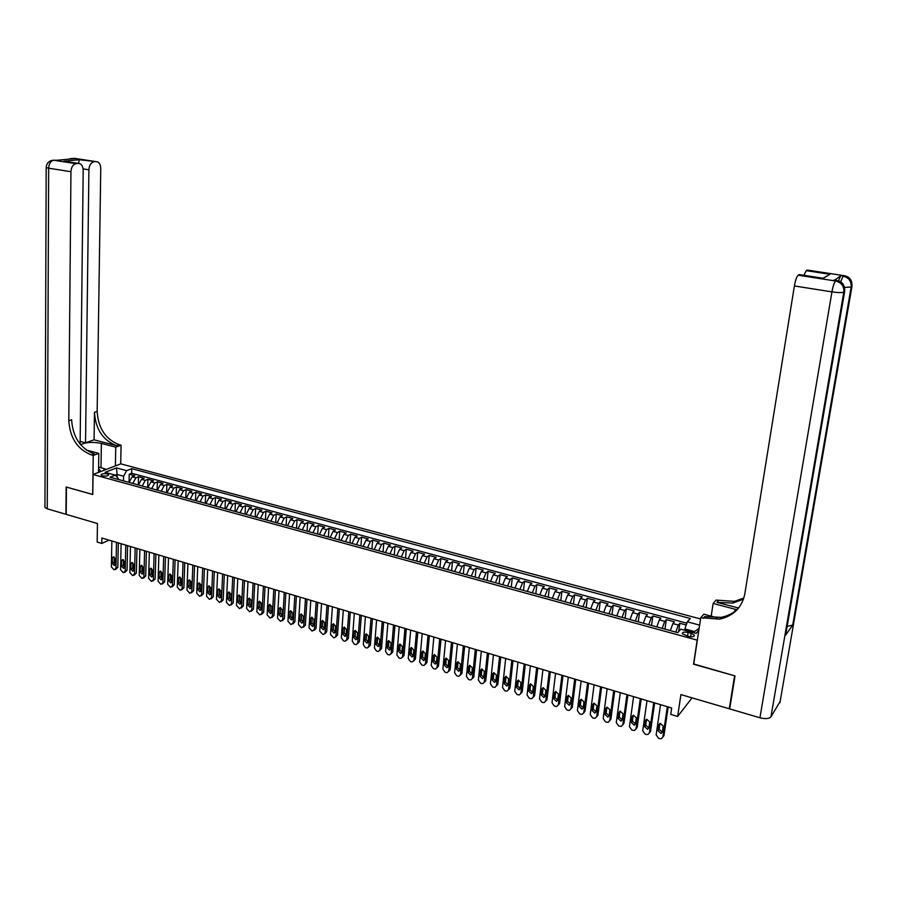 <?xml version="1.0" encoding="UTF-8"?>
<svg xmlns="http://www.w3.org/2000/svg" width="897" height="897" viewBox="0 0 897 897"><rect width="100%" height="100%" fill="white"/><g stroke="black" fill="none" stroke-linecap="round" stroke-linejoin="round"><path stroke-width="1.35" d="M102.426 475.814C106.149 476.363 108.223 475.993 108.649 474.692L107.292 473.919C103.57 473.369 101.496 473.739 101.069 475.051L102.426 475.814M700.557 618.964L120.792 463.85L93.053 474.513L697.328 640.178M93.053 474.513L92.772 494.527L66.434 487.082L66.21 514.362L97.448 523.523L97.168 542.068L101.776 543.447L109.086 540.151M729.844 707.946L729.261 708.765L680.913 694.592L677.639 716.468L692.058 697.866M693.717 663.982L734.587 675.8L729.261 708.765M686.227 625.007L679.87 623.292L678.648 631.611M670.362 630.625L672.862 623.561L674.443 621.823L666.314 619.625L664.946 629.145M656.806 626.913L659.317 619.883L660.921 618.168L652.87 615.981L651.536 625.478M643.351 623.236L645.885 616.239L647.533 614.535L639.55 612.382L638.249 621.834M630.019 619.58L632.564 612.629L634.246 610.947L626.33 608.805L625.063 618.224M616.8 615.959L619.367 609.041L621.083 607.381L613.234 605.251L611.989 614.647M603.692 612.371L606.271 605.486L608.02 603.849L600.239 601.741L599.039 611.092M590.697 608.816L593.298 601.965L595.07 600.34L587.356 598.254L586.178 607.572M577.814 605.284L580.426 598.478L582.231 596.864L574.585 594.789L573.441 604.085M565.032 601.786L567.666 595.014L569.494 593.422L561.914 591.358L560.804 600.631M552.361 598.31L555.008 591.583L556.869 590.002L549.345 587.961L548.269 597.189M539.792 594.879L542.461 588.174L544.344 586.604L536.888 584.586L535.834 593.792M527.335 591.459L530.004 584.788L531.932 583.252L524.532 581.245L523.512 590.417M514.968 588.073L517.659 581.447L519.61 579.911L512.265 577.926L511.279 587.064M502.712 584.721L505.415 578.117L507.399 576.603L500.111 574.641L499.147 583.745M490.558 581.391L493.272 574.82L495.279 573.329L488.058 571.367L487.116 580.449M478.493 578.083L481.229 571.557L483.259 570.077L476.094 568.137L475.186 577.186M466.53 574.809L469.277 568.317L471.34 566.848L464.231 564.919L463.345 573.945M454.667 571.568L457.425 565.099L459.511 563.641L452.458 561.735L451.606 570.727M442.894 568.339L445.674 561.903L447.771 560.468L440.786 558.573L439.956 567.532M431.222 565.144L434.002 558.741L436.133 557.317L429.203 555.445L428.396 564.37M419.639 561.971L422.442 555.602L424.595 554.189L417.71 552.328L416.937 561.23M408.146 558.82L410.961 552.485L413.136 551.094L406.307 549.244L405.556 558.113M396.754 555.703L399.569 549.401L401.766 548.011L394.994 546.183L394.276 555.03M385.441 552.608L388.278 546.329L390.498 544.961L383.77 543.145L383.075 551.958M374.217 549.536L377.065 543.29L379.308 541.934L372.636 540.129L371.963 548.919M363.094 546.486L365.942 540.274L368.207 538.929L361.592 537.135L360.942 545.903M352.039 543.459L354.909 537.281L357.197 535.946L350.626 534.175L349.998 542.898M341.084 540.454L343.955 534.309L346.264 532.986L339.75 531.226L339.144 539.927M330.208 537.482L333.09 531.36L335.422 530.06L328.952 528.311L328.38 536.978M319.41 534.522L322.303 528.434L324.658 527.144L318.244 525.407L317.684 534.051M308.703 531.596L311.607 525.53L313.984 524.252L307.615 522.525L307.077 531.147M298.084 528.681L300.988 522.648L303.377 521.381L297.064 519.677L296.548 528.266M287.533 525.799L290.449 519.789L292.859 518.533L286.591 516.84L286.098 525.407M277.072 522.929L279.999 516.952L282.42 515.708L276.198 514.026L275.727 522.559M266.678 520.081L269.616 514.127L272.06 512.905L265.882 511.234L265.445 519.744M256.374 517.266L259.323 511.335L261.778 510.124L255.645 508.464L255.219 516.952M246.137 514.463L249.097 508.565L251.575 507.366L245.486 505.717L245.083 514.172M235.989 511.682L238.95 505.807L241.45 504.619L235.406 502.982L235.025 511.413M225.909 508.924L228.881 503.071L231.392 501.894L225.394 500.279L225.035 508.677M215.897 506.177L218.879 500.358L221.413 499.192L215.459 497.588L215.112 505.964M205.974 503.464L208.956 497.667L211.501 496.512L205.592 494.92L205.267 503.273M196.107 500.761L199.1 494.998L201.668 493.855L195.804 492.262L195.501 500.593M186.329 498.082L189.323 492.341L191.902 491.208L186.083 489.639L185.802 497.936M176.608 495.424L179.624 489.706L182.214 488.585L176.44 487.026L176.171 495.301M166.965 492.778L169.982 487.093L172.594 485.983L166.853 484.425L166.607 492.677M157.401 490.154L160.417 484.492L163.041 483.393L157.345 481.857L157.11 490.076M147.893 487.553L150.92 481.924L153.555 480.826L147.904 479.301L147.691 487.497M138.452 484.974L141.491 479.357L144.148 478.28L138.53 476.756L138.329 484.941M677.639 716.468L670.743 714.404L671.696 708.002L101.866 537.998L101.776 543.447M691.195 633.304L688.111 632.463C684.164 631.723 682.247 632.15 682.348 633.764L688.526 636.41C692.484 637.162 694.413 636.735 694.3 635.121L691.195 633.304L690.668 636.78M118.225 479.435L118.247 478.381L115.332 475.118L110.039 477.193L677.74 632.643L680.801 629.189L696.15 633.372L698.841 630.221M115.332 475.118L105.084 472.327L116.453 467.931L126.645 470.678L131.769 468.66L690.286 618.493L687.337 621.823L699.615 625.142M675.822 632.127L678.311 625.041L679.87 623.292M686.855 623.202L131.668 473.268L129.224 474.244L129.045 482.395M129.09 482.407L132.128 476.823L134.797 475.746L129.224 474.244M132.823 483.427L135.862 477.832L138.53 476.756M142.219 486.006L145.258 480.377L147.904 479.301M151.683 488.596L154.71 482.945L157.345 481.857M161.213 491.208L164.229 485.535L166.853 484.425M170.822 493.832L173.827 488.136L176.44 487.026M180.488 496.478L183.493 490.76L186.083 489.639M190.231 499.147L193.225 493.406L195.804 492.262M200.042 501.838L203.036 496.063L205.592 494.92M209.932 504.54L212.914 498.743L215.459 497.588M219.888 507.276L222.871 501.445L225.394 500.279M229.924 510.023L232.895 504.17L235.406 502.982M240.037 512.792L242.997 506.906L245.486 505.717M250.218 515.573L253.178 509.664L255.645 508.464M260.489 518.388L263.426 512.456L265.882 511.234M270.827 521.224L273.764 515.259L276.198 514.026M281.243 524.072L284.17 518.085L286.591 516.84M291.738 526.943L294.665 520.922L297.064 519.677M302.323 529.847L305.227 523.792L307.615 522.525M312.986 532.762L315.879 526.685L318.244 525.407M323.727 535.711L326.609 529.6L328.952 528.311M334.547 538.671L337.429 532.538L339.75 531.226M345.457 541.653L348.328 535.487L350.626 534.175M356.457 544.67L359.305 538.469L361.592 537.135M367.535 547.697L370.383 541.474L372.636 540.129M378.702 550.758L381.539 544.501L383.77 543.145M389.96 553.841L392.785 547.551L394.994 546.183M401.295 556.947L404.11 550.635L406.307 549.244M412.732 560.076L415.535 553.729L417.71 552.328M424.259 563.238L427.05 556.858L429.203 555.445M435.886 566.422L438.655 560.008L440.786 558.573M447.592 569.629L450.361 563.181L452.458 561.735M459.399 572.858L462.157 566.377L464.231 564.919M471.306 576.121L474.042 569.606L476.094 568.137M483.304 579.406L486.028 572.858L488.058 571.367M495.402 582.714L498.115 576.143L500.111 574.641M507.601 586.055L510.303 579.451L512.265 577.926M519.901 589.43L522.592 582.781L524.532 581.245M532.302 592.827L534.971 586.145L536.888 584.586M544.804 596.247L547.462 589.531L549.345 587.961M557.418 599.701L560.053 592.951L561.914 591.358M570.133 603.176L572.757 596.393L574.585 594.789M582.949 606.697L585.562 599.869L587.356 598.254M595.888 610.229L598.478 603.378L600.239 601.741M608.928 613.806L611.496 606.91L613.234 605.251M622.081 617.405L624.637 610.476L626.33 608.805M635.345 621.038L637.879 614.064L639.55 612.382M648.722 624.704L651.244 617.697L652.87 615.981M662.21 628.393L664.722 621.352L666.314 619.625M693.572 632.677L694.525 631.566L684.86 628.943L687.337 621.823M684.669 630.243L684.86 628.943M693.538 664.206L697.148 640.391M117.047 477.036L117.103 474.491L115.377 475.163M123.506 480.882L123.595 476.251L117.103 474.491L116.453 467.931M131.668 473.268L131.769 468.66M126.645 470.678L123.595 476.251M694.525 631.566L699.133 628.315M667.334 706.701L662.872 736.953L661.358 738.668L659.811 738.623L658.454 738.209L656.133 734.867L660.528 704.672M662.849 737.099L663.971 735.529L668.187 706.959M662.322 732.064L661.1 733.443L657.994 730.741L658.88 724.709L660.125 723.318L663.208 726.032L662.322 732.064M662.334 731.986L659.104 729.328L659.979 723.363M98.524 471.643L100.15 470.51L98.569 468.537M98.592 467.09L104.501 468.694L103.615 470.454M104.478 470.118L104.501 468.694M838.426 280.806L840.713 275.816L834.58 280.156M780.132 701.465L770.938 716.849C769.065 718.811 765.399 719.114 759.938 717.768L729.687 708.899L735.024 675.923L693.684 664.24L700.748 617.708L719.562 619.132C733.511 616.037 741.931 607.605 744.835 593.836L794.394 285.952C795.46 280.133 796.715 276.556 798.173 275.211L835.612 280.996L836.464 280.447L834.019 280.077L837.002 280.503M736.829 609.702L713.137 603.457L716.064 600.093L734.396 601.36L743.871 598.03M700.748 617.708L703.82 614.176L717.51 617.809M738.545 608.009L716.983 602.38L732.995 603.042L743.512 599.129M823.02 278.249L829.938 274.291L823.368 278.305L799.283 274.583L798.173 275.211M823.368 278.305L799.889 274.684M785.839 633.966L785.637 635.154L792.713 625.018L787.129 626.476M711.186 616.127L713.137 603.457M803.903 275.301L806.212 270.659L829.938 274.291M840.713 275.816L843.942 275.659L807.266 270.064L806.212 270.659M807.266 270.064L807.849 270.154M703.181 618.358L704.706 616.598L721.053 617.349C728.342 615.981 734.363 612.651 739.117 607.381M829.871 274.291L823.334 278.294L821.809 278.059M57.195 160.249L75.561 158.511M57.273 160.249L53.697 160.227L75.965 163.669C72.971 164.42 71.3 167.1 70.953 171.708L48.651 168.188L47.249 508.801L65.941 514.284L66.165 487.004L92.772 494.46M115.377 465.935L115.735 447.166L101.372 443.41C92.851 441.75 85.921 442.187 80.618 444.71M115.735 447.166L121.084 445.204L119.514 444.8C105.7 439.552 98.244 428.43 97.156 411.42L100.756 168.535C100.542 164.129 99.018 161.841 96.158 161.651L74.047 158.287L70.594 158.971M94.073 439.81L116.868 445.764C103.032 440.505 95.564 429.349 94.465 412.306L94.073 439.81L85.529 442.826L80.158 441.414M92.683 494.494L93.232 455.418L91.64 454.992C77.613 449.565 70 438.14 68.789 420.727L70.953 171.708M93.232 455.418L98.805 453.377L86.347 450.07M66.759 161.628L63.922 161.202L79.441 159.7L96.136 161.651L74.103 158.287L68.811 159.15M93.793 161.886C90.889 162.626 89.251 165.261 88.904 169.791L83.107 168.894M85.529 442.826L88.904 169.791M47.249 508.801L44.951 507.399L44.951 506.603M98.513 472.416L98.805 453.377M120.703 463.884L121.084 445.204M80.125 444.116L83.186 170.408C82.95 165.934 81.369 163.613 78.42 163.422L63.922 161.202M75.965 163.669L78.387 163.433L79.441 159.7M91.64 454.992L94.42 453.983C80.405 448.567 72.803 437.175 71.614 419.807L68.789 420.727M104.501 468.862L106.407 469.378M105.218 469.837L104.489 469.636M653.756 702.654L649.417 732.804L647.892 734.52L646.378 734.464L645.044 734.06L642.723 730.741L647.006 700.635M649.383 732.972L650.538 731.391L654.642 702.912M648.856 727.927L647.623 729.306L644.573 726.615L645.425 720.605L646.67 719.215L649.72 721.917L648.856 727.927M648.856 727.882L645.705 725.225L646.558 719.248M640.301 698.628L636.063 728.689L634.549 730.405L633.058 730.349L631.735 729.945L629.436 726.637L633.607 696.644M636.029 728.891L637.206 727.288L641.209 698.909M635.502 723.834L634.269 725.213L631.253 722.534L632.082 716.546L633.338 715.144L636.343 717.835L635.424 723.834L632.407 721.154L633.237 715.178L632.082 716.546M626.958 694.648L622.832 724.608L621.307 726.323L619.861 726.267L618.549 725.864L616.261 722.578L620.32 692.675M622.787 724.832L623.998 723.229L627.9 694.94M622.26 719.775L621.027 721.154L618.044 718.475L618.863 712.51L620.107 711.119L623.079 713.799L622.204 719.775L619.222 717.107L620.04 711.13L618.863 712.51M613.727 690.701L609.713 720.56L608.188 722.276L606.776 722.22L605.464 721.816L603.188 718.542L607.157 688.75M609.657 720.818L610.902 719.192L614.703 690.993M607.908 717.129L609.097 715.772L607.908 717.129L604.959 714.461L605.744 708.518L607 707.116L609.938 709.785L609.097 715.772L606.159 713.104L606.955 707.128M600.609 686.788L596.707 716.546L595.182 718.262L593.792 718.205L592.502 717.813L590.237 714.55L594.094 684.848M596.64 716.838L597.918 715.189L601.607 687.091M594.89 713.126L596.101 711.792L594.89 713.126L591.975 710.48L592.749 704.549L593.993 703.147L596.897 705.816L596.101 711.792L593.197 709.135L593.971 703.158M587.602 682.909L583.801 712.566L582.276 714.292L580.92 714.225L579.641 713.833L577.388 710.592L581.144 680.991M583.734 712.88L585.035 711.231L588.634 683.222M583.207 707.789L581.985 709.168L579.103 706.522L579.854 700.613L581.11 699.223L583.969 701.869L583.207 707.789M581.985 709.168L583.196 707.856L580.348 705.199L581.11 699.223M574.708 679.063L571.008 708.619L569.483 710.346L568.16 710.278L566.893 709.886L564.65 706.657L568.294 677.157M570.941 708.955L572.264 707.296L575.762 679.377M570.414 703.853L569.18 705.244L566.343 702.609L567.072 696.722L568.317 695.321L571.154 697.967L570.414 703.853M570.402 703.932L567.599 701.297L568.35 695.321M561.914 675.25L558.326 704.706L556.802 706.432L555.501 706.365L554.245 705.973L552.014 702.766L555.568 673.355M558.248 705.076L559.593 703.394L563.002 675.576M557.721 699.963L556.488 701.353L553.684 698.718L554.391 692.854L555.647 691.452L558.439 694.087L557.721 699.963M557.71 700.052L554.963 697.429L555.692 691.452M549.233 671.472L545.746 700.826L544.221 702.553L542.954 702.486L541.698 702.104L539.489 698.898L542.943 669.588M545.656 701.219L547.035 699.537L550.343 671.797M545.141 696.094L543.907 697.485L541.126 694.872L541.822 689.019L543.066 687.629L545.836 690.242L545.141 696.094M545.118 696.207L542.427 693.583L543.145 687.607M536.664 667.716L533.267 696.98L531.742 698.707L530.497 698.64L529.264 698.247L527.066 695.063L530.419 665.854M533.177 697.384L534.578 695.691L537.796 668.052M532.65 692.271L531.428 693.65L528.681 691.049L529.353 685.218L530.598 683.828L533.334 686.429L532.65 692.271M532.639 692.394L530.004 689.782L530.699 683.806M524.196 663.993L520.888 693.168L519.374 694.883L518.152 694.816L516.93 694.435L514.743 691.273L517.995 662.143M520.798 693.594L522.222 691.89L525.35 664.341M520.271 688.47L519.049 689.86L516.336 687.259L516.986 681.451L518.231 680.049L520.933 682.651L520.271 688.47M520.249 688.616L517.67 686.003L518.354 680.038M511.828 660.304L508.621 689.378L507.097 691.105L505.908 691.026L504.697 690.656L502.522 687.494L505.684 658.476M508.521 689.827L509.967 688.122L513.006 660.663M507.994 684.703L506.771 686.082L504.092 683.503L504.719 677.706L505.964 676.316L508.633 678.906L507.994 684.703M507.971 684.86L505.448 682.258L506.11 676.293M499.562 656.649L496.445 685.622L494.931 687.349L493.765 687.281L492.554 686.9L490.401 683.761L493.462 654.832M496.344 686.093L497.813 684.377L500.761 657.008M495.817 680.969L494.595 682.348L491.948 679.78L492.554 674.006L493.798 672.604L496.433 675.183L495.817 680.969M495.794 681.137L493.316 678.547L493.967 672.582M487.396 653.016L484.369 681.899L482.866 683.626L481.723 683.548L480.523 683.178L478.37 680.049L481.341 651.211M484.268 682.382L485.759 680.666L488.618 653.386M483.741 677.257L482.519 678.637L479.895 676.08L480.489 670.328L481.723 668.927L484.346 671.494L483.741 677.257M483.707 677.437L481.297 674.858L481.924 668.904M475.32 649.417L472.394 678.21L470.891 679.926L469.77 679.859L468.582 679.489L466.451 676.372L469.333 647.623M472.293 678.704L473.807 676.988L476.576 649.787M471.766 673.58L470.544 674.959L467.942 672.414L468.526 666.673L469.759 665.282L472.338 667.839L471.766 673.58M471.732 673.77L469.355 671.203L469.938 665.473L468.526 666.673M463.357 645.851L460.52 674.544L459.017 676.26L457.918 676.192L456.741 675.822L454.611 672.728L457.414 644.068M460.396 675.093L461.944 673.333L464.635 646.221M459.881 669.936L458.67 671.315L456.091 668.77L456.651 663.051L457.885 661.661L460.441 664.206L459.881 669.936M459.847 670.137L457.526 667.581L458.087 661.863L456.651 663.051M451.483 642.308L448.735 670.911L447.233 672.627L446.168 672.559L444.99 672.189L442.883 669.106L445.585 640.548M448.601 671.494L450.171 669.711L452.783 642.689M448.085 666.314L446.885 667.693L444.34 665.159L444.878 659.463L446.101 658.073L448.635 660.607L448.085 666.314M448.052 666.527L445.787 663.982L446.325 658.286L444.878 659.463M439.709 638.787L437.052 667.301L435.55 669.027L434.507 668.949L433.341 668.59L431.233 665.518L433.856 637.049M436.895 667.929L438.498 666.123L441.021 639.18M436.391 662.726L435.191 664.105L432.679 661.582L433.195 655.909L434.417 654.518L436.929 657.041L436.391 662.726M436.357 662.95L434.137 660.416L434.664 654.743L433.195 655.909M428.026 635.311L425.447 663.735L423.956 665.451L422.935 665.372L421.781 665.013L419.684 661.952L422.218 633.574M425.29 664.385L426.927 662.558L429.36 635.704M424.797 659.172L423.597 660.551L421.108 658.039L421.612 652.366L422.823 650.987L425.313 653.498L424.797 659.172M424.763 659.396L422.588 656.873L423.092 651.222L421.612 652.366M416.443 631.847L413.943 660.181L412.463 661.896L411.454 661.818L410.31 661.47L408.225 658.42L410.68 630.131M413.775 660.876L415.434 659.015L417.8 632.25M413.293 655.64L412.093 657.008L409.626 654.507L410.12 648.867L411.331 647.477L413.786 649.989L413.293 655.64M413.248 655.875L411.118 653.364L411.611 647.724L410.12 648.867M404.939 628.416L402.54 656.66L401.06 658.376L400.062 658.297L398.93 657.949L396.866 654.911L399.232 626.711M402.349 657.389L404.042 655.505L406.319 628.831M401.867 652.13L400.679 653.509L398.234 651.02L398.705 645.392L399.916 644.001L402.349 646.502L401.867 652.13M401.834 652.377L399.748 649.877L400.219 644.259L398.705 645.392M393.536 625.018L391.215 653.173L389.735 654.877L388.771 654.81L387.639 654.462L385.587 651.435L387.874 623.325M391.014 653.924L392.729 652.029L394.938 625.433M390.543 648.654L389.354 650.033L386.932 647.544L387.392 641.938L388.603 640.559L391.002 643.037L390.543 648.654M390.509 648.912L388.468 646.423L388.928 640.817L387.392 641.938M382.223 621.643L379.98 649.708L378.512 651.413L377.559 651.334L376.437 650.998L374.397 647.982L376.594 619.962M379.767 650.493L381.517 648.576L383.647 622.069M379.308 645.201L378.119 646.58L375.731 644.113L376.168 638.518L377.368 637.139L379.756 639.606L379.308 645.201M379.263 645.47L377.267 642.992L377.715 637.408L376.168 638.518M370.999 618.291L368.835 646.266L367.366 647.97L366.436 647.903L365.326 647.556L363.296 644.562L365.415 616.631M368.611 647.085L370.383 645.145L372.434 618.717M368.151 641.781L366.974 643.16L364.608 640.693L365.034 635.121L366.223 633.742L368.589 636.208L368.151 641.781M368.118 642.05L366.167 639.583L366.593 634.022L365.034 635.121M359.854 614.972L357.768 642.857L356.311 644.562L355.403 644.483L354.304 644.147L352.274 641.164L354.326 613.324M357.533 643.698L359.338 641.747L361.323 615.409M357.096 638.384L355.918 639.763L353.575 637.307L353.979 631.746L355.167 630.367L357.511 632.822L357.096 638.384M357.051 638.664L355.145 636.208L355.548 630.658L353.979 631.746M348.81 611.676L346.803 639.471L345.345 641.176L344.448 641.097L343.36 640.761L341.342 637.789L343.316 610.038M346.545 640.346L348.384 638.372L350.29 612.113M346.119 635.02L344.941 636.388L342.62 633.944L343.013 628.405L344.201 627.025L346.511 629.47L346.119 635.02M346.074 635.3L344.201 632.856L344.605 627.328L343.013 628.405M337.844 608.401L335.915 636.119L334.469 637.812L333.583 637.745L330.5 634.448L332.395 606.776M335.646 637.005L337.507 635.031L339.335 608.85M335.22 631.679L334.054 633.047L331.755 630.613L332.137 625.086L333.314 623.718L335.601 626.151L335.22 631.679M335.186 631.959L333.359 629.537L333.74 624.02L332.137 625.086M326.968 605.161L325.106 632.777L323.671 634.482L322.797 634.403L319.736 631.129L321.552 603.546M324.826 633.697L326.71 631.701L328.481 605.61M324.411 628.36L323.256 629.728L320.969 627.306L321.339 621.8L322.505 620.421L324.781 622.854L324.411 628.36M324.378 628.64L322.584 626.241L322.954 620.746L321.339 621.8M316.17 601.932L314.387 629.481L312.1 631.096L309.05 627.833L310.799 600.328M314.096 630.423L316.002 628.405L317.695 602.392M313.692 625.063L312.537 626.431L310.272 624.02L310.62 618.526L311.786 617.158L314.04 619.569L313.692 625.063M313.647 625.355L311.898 622.967L312.257 617.484L310.62 618.526M305.451 598.736L303.747 626.196L301.482 627.81L298.454 624.559L300.125 597.155M303.444 627.16L305.372 625.142L306.998 599.196M303.04 621.8L301.897 623.168L299.654 620.758L299.99 615.286L301.157 613.918L303.388 616.329L303.04 621.8M303.007 622.092L301.291 619.715L301.627 614.254L299.99 615.286M294.821 595.563L293.184 622.933L290.942 624.559L287.937 621.318L289.54 593.993M292.87 623.92L294.833 621.89L296.391 596.034M292.478 618.56L291.334 619.917L289.114 617.528L289.439 612.068L290.594 610.7L292.803 613.1L292.478 618.56M292.444 618.852L290.774 616.497L291.099 611.048L289.439 612.068M284.271 592.424L282.701 619.704L280.492 621.318L277.498 618.1L279.023 590.854M282.387 620.713L284.36 618.672L285.851 592.895M281.994 615.342L280.862 616.699L278.664 614.322L278.967 608.884L280.122 607.516L282.308 609.904L281.994 615.342M281.961 615.634L280.324 613.29L280.638 607.863L278.967 608.884M273.798 589.295L272.307 616.497L270.109 618.111L267.138 614.905L268.595 587.748M271.97 617.528L273.977 615.477L275.401 589.778M271.589 612.146L270.468 613.503L268.281 611.137L268.573 605.71L269.717 604.343L271.892 606.72L271.589 612.146M271.556 612.438L269.963 610.117L270.255 604.701L268.573 605.71M263.415 586.201L261.98 613.313L259.805 614.927L256.845 611.732L258.246 584.653M261.644 614.367L263.673 612.303L265.03 586.683M261.274 608.985L260.141 610.33L257.977 607.975L258.258 602.571L259.401 601.203L261.554 603.569L261.274 608.985M261.229 609.265L259.67 606.966L259.951 601.573L258.258 602.571M253.1 583.117L251.743 610.151L249.59 611.765L246.641 608.581L247.976 581.592M251.384 611.216L253.436 609.153L254.726 583.611M251.025 605.834L249.904 607.191L247.763 604.836L248.02 599.443L249.153 598.086L251.295 600.441L251.025 605.834M250.981 606.125L249.467 603.838L249.736 598.456L248.02 599.443M242.863 580.067L241.573 607.022L239.443 608.626L236.516 605.464L237.772 578.554M241.203 608.099L243.278 606.024L244.511 580.561M240.856 602.717L239.734 604.062L237.615 601.719L237.862 596.348L238.994 594.991L241.102 597.335L240.856 602.717M240.811 602.997L239.331 600.732L239.577 595.373L237.862 596.348M232.704 577.04L231.482 603.905L229.363 605.509L226.459 602.358L227.659 575.526M231.112 605.004L233.198 602.919L234.364 577.533M230.753 599.611L229.643 600.968L227.535 598.624L227.782 593.276L228.903 591.919L231 594.251L230.753 599.611M230.72 599.902L229.273 597.649L229.509 592.3L227.782 593.276M222.624 574.024L221.458 600.822L219.373 602.425L216.48 599.286L217.612 572.533M221.077 601.932L223.196 599.835L224.306 574.529M220.729 596.539L219.63 597.884L217.545 595.563L217.769 590.226L218.879 588.869L220.965 591.201L220.729 596.539M220.696 596.819L219.283 594.588L219.507 589.262L217.769 590.226M212.611 571.041L211.513 597.75L209.45 599.353L206.568 596.225L207.633 569.561M211.131 598.882L213.262 596.785L214.305 571.546M210.784 593.489L209.696 594.834L207.622 592.513L207.835 587.187L208.945 585.842L211.008 588.163L210.784 593.489M210.75 593.769L209.371 591.56L209.584 586.246L207.835 587.187M202.677 568.081L201.646 594.711L199.594 596.303L196.735 593.197L197.744 566.601M201.253 595.855L203.406 593.747L204.393 568.586M200.917 590.461L199.829 591.796L197.766 589.497L197.968 584.182L199.078 582.837L201.119 585.147L200.917 590.461M200.883 590.731L199.526 588.544L199.739 583.241L197.968 584.182M192.821 565.132L191.846 591.684L189.816 593.276L186.98 590.181L187.922 563.675M191.442 592.85L193.617 590.731L194.548 565.648M191.117 587.445L190.029 588.791L187.989 586.492L188.179 581.2L189.278 579.854L191.308 582.153L191.117 587.445M191.083 587.726L189.76 585.55L189.951 580.269L188.179 581.2M183.033 562.217L182.125 588.69L180.106 590.282L177.281 587.199L178.167 560.76M181.71 589.856L183.896 587.737L184.771 562.733M181.385 584.463L180.308 585.797L178.29 583.51L178.458 578.24L179.546 576.894L181.564 579.182L181.385 584.463M181.351 584.732L180.073 582.579L180.252 577.309L178.458 578.24M173.312 559.313L172.459 585.707L170.475 587.3L167.661 584.227L168.49 557.878M172.045 586.896L174.253 584.777L175.072 559.84M171.731 581.503L170.654 582.837L168.647 580.561L168.815 575.291L169.892 573.957L171.899 576.233L171.731 581.503M171.697 581.761L170.441 579.63L170.609 574.383L168.815 575.291M163.669 556.443L162.884 582.747L160.911 584.339L158.107 581.278L158.87 555.008M162.447 583.947L164.678 581.828L165.44 556.97M162.133 578.554L161.068 579.888L159.083 577.623L159.24 572.376L160.316 571.03L162.29 573.306L162.133 578.554M162.11 578.812L160.888 576.704L161.045 571.467L159.24 572.376M154.093 553.584L153.365 579.821L151.402 581.402L148.633 578.352L149.328 552.16M152.927 581.032L155.17 578.901L155.876 554.111M152.613 575.639L151.559 576.962L149.586 574.708L149.732 569.472L150.797 568.137L152.759 570.402L152.613 575.639M152.591 575.885L151.402 573.8L151.548 568.575L149.732 569.472M144.585 550.747L143.912 576.906L141.973 578.487L139.214 575.448L139.865 549.334M143.475 578.128L145.729 575.997L146.379 551.285M143.172 572.735L142.118 574.069L140.156 571.815L140.291 566.601L141.345 565.256L143.296 567.521L143.172 572.735M143.15 572.981L141.984 570.907L142.107 565.704L140.291 566.601M135.155 547.932L134.539 574.013L132.61 575.594L129.863 572.566L130.457 546.531M134.079 575.246L136.366 573.105L136.961 548.471M133.788 569.853L132.734 571.187L130.794 568.933L130.917 563.742L131.971 562.408L133.911 564.65L133.788 569.853M133.765 570.1L132.633 568.048L132.745 562.856L130.917 563.742M125.782 545.141L125.221 571.131L123.315 572.723L120.59 569.707L121.117 543.75M124.761 572.376L127.06 570.245L127.598 545.679M124.47 566.994L123.427 568.317L121.499 566.085L121.611 560.905L122.654 559.571L124.582 561.814L124.47 566.994M124.448 567.229L123.349 565.2L123.472 559.773M116.475 542.36L115.971 568.283L114.087 569.864L111.374 566.87L111.856 540.981M115.511 569.539L117.821 567.397L118.303 542.909M115.22 564.157L114.188 565.48L112.271 563.249L112.372 558.091L113.414 556.757L115.321 558.988L115.22 564.157M115.197 564.381L114.121 562.374L114.244 556.981M672.862 623.561L678.311 625.041M132.128 476.823L135.862 477.832M141.491 479.357L145.258 480.377M150.92 481.924L154.71 482.945M160.417 484.492L164.229 485.535M169.982 487.093L173.827 488.136M179.624 489.706L183.493 490.76M189.323 492.341L193.225 493.406M199.1 494.998L203.036 496.063M208.956 497.667L212.914 498.743M218.879 500.358L222.871 501.445M228.881 503.071L232.895 504.17M238.95 505.807L242.997 506.906M249.097 508.565L253.178 509.664M259.323 511.335L263.426 512.456M269.616 514.127L273.764 515.259M279.999 516.952L284.17 518.085M290.449 519.789L294.665 520.922M300.988 522.648L305.227 523.792M311.607 525.53L315.879 526.685M322.303 528.434L326.609 529.6M333.09 531.36L337.429 532.538M343.955 534.309L348.328 535.487M354.909 537.281L359.305 538.469M365.942 540.274L370.383 541.474M377.065 543.29L381.539 544.501M388.278 546.329L392.785 547.551M399.569 549.401L404.11 550.635M410.961 552.485L415.535 553.729M422.442 555.602L427.05 556.858M434.002 558.741L438.655 560.008M445.674 561.903L450.361 563.181M457.425 565.099L462.157 566.377M469.277 568.317L474.042 569.606M481.229 571.557L486.028 572.858M493.272 574.82L498.115 576.143M505.415 578.117L510.303 579.451M517.659 581.447L522.592 582.781M530.004 584.788L534.971 586.145M542.461 588.174L547.462 589.531M555.008 591.583L560.053 592.951M567.666 595.014L572.757 596.393M580.426 598.478L585.562 599.869M593.298 601.965L598.478 603.378M606.271 605.486L611.496 606.91M619.367 609.041L624.637 610.476M632.564 612.629L637.879 614.064M645.885 616.239L651.244 617.697M659.317 619.883L664.722 621.352M687.562 636.141L688.111 632.463M663.971 735.529L662.872 736.953M657.994 730.741L659.104 729.328M658.88 724.709L659.934 723.386M716.983 602.38L718.43 600.71M779.919 702.699L851.959 286.457L851.163 287.006L792.713 625.018M785.637 635.154L844.66 291.48L843.819 292.052L770.938 716.849M759.938 717.768L831.945 291.884L794.394 285.952M844.503 287.623C843.539 283.441 840.87 281.041 836.475 280.447C842.317 281.95 845.041 285.627 844.66 291.48L844.739 290.92M831.945 291.884C838.045 292.736 842.003 292.803 843.819 292.052C844.212 286.188 841.476 282.499 835.612 280.996C834.277 282.376 833.044 285.997 831.945 291.884M844.447 275.704L843.942 275.659C849.683 277.117 852.352 280.716 851.959 286.457L852.038 285.93M844.458 287.388L851.163 287.006C851.556 281.254 848.876 277.644 843.124 276.186L840.657 281.826M734.811 611.373L735.159 609.22M116.868 445.764L119.514 444.8M94.465 412.306L97.156 411.42M69.618 158.836L72.052 158.477M48.651 168.188C48.987 163.624 50.658 160.967 53.697 160.227L53.663 160.227C49.133 160.574 46.633 162.996 46.173 167.504L48.651 168.188M46.184 167.178L44.951 507.399M51.23 160.574L53.674 160.227M100.991 467.741L101.372 443.41M650.538 731.391L649.417 732.804M644.573 726.615L645.705 725.225M645.425 720.605L646.524 719.259M637.206 727.288L636.063 728.689M631.253 722.534L632.407 721.154M623.998 723.229L622.832 724.608M618.044 718.475L619.222 717.107M610.902 719.192L609.713 720.56M604.959 714.461L606.159 713.104M605.744 708.518L606.944 707.172M597.918 715.189L596.707 716.546M591.975 710.48L593.197 709.135M592.749 704.549L593.971 703.226M585.035 711.231L583.801 712.566M579.103 706.522L580.348 705.199M579.854 700.613L581.099 699.301M572.264 707.296L571.008 708.619M566.343 702.609L567.599 701.297M567.072 696.722L568.328 695.422M559.593 703.394L558.326 704.706M553.684 698.718L554.963 697.429M554.391 692.854L555.669 691.565M547.035 699.537L545.746 700.826M541.126 694.872L542.427 693.583M541.822 689.019L543.122 687.752M534.578 695.691L533.267 696.98M528.681 691.049L530.004 689.782M529.353 685.218L530.676 683.963M522.222 691.89L520.888 693.168M516.336 687.259L517.67 686.003M516.986 681.451L518.32 680.206M509.967 688.122L508.621 689.378M504.092 683.503L505.448 682.258M504.719 677.706L506.076 676.473M497.813 684.377L496.445 685.622M491.948 679.78L493.316 678.547M492.554 674.006L493.933 672.772M485.759 680.666L484.369 681.899M479.895 676.08L481.297 674.858M480.489 670.328L481.891 669.117M473.807 676.988L472.394 678.21M467.942 672.414L469.355 671.203M461.944 673.333L460.52 674.544M456.091 668.77L457.526 667.581M450.171 669.711L448.735 670.911M444.34 665.159L445.787 663.982M438.498 666.123L437.052 667.301M432.679 661.582L434.137 660.416M426.927 662.558L425.447 663.735M421.108 658.039L422.588 656.873M415.434 659.015L413.943 660.181M409.626 654.507L411.118 653.364M404.042 655.505L402.54 656.66M398.234 651.02L399.748 649.877M392.729 652.029L391.215 653.173M386.932 647.544L388.468 646.423M381.517 648.576L379.98 649.708M375.731 644.113L377.267 642.992M370.383 645.145L368.835 646.266M364.608 640.693L366.167 639.583M359.338 641.747L357.768 642.857M353.575 637.307L355.145 636.208M348.384 638.372L346.803 639.471M342.62 633.944L344.201 632.856M337.507 635.031L335.915 636.119M331.755 630.613L333.359 629.537M326.71 631.701L325.106 632.777M320.969 627.306L322.584 626.241M316.002 628.405L314.387 629.481M310.272 624.02L311.898 622.967M305.372 625.142L303.747 626.196M299.654 620.758L301.291 619.715M294.833 621.89L293.184 622.933M289.114 617.528L290.774 616.497M284.36 618.672L282.701 619.704M278.664 614.322L280.324 613.29M273.977 615.477L272.307 616.497M268.281 611.137L269.963 610.117M263.673 612.303L261.98 613.313M257.977 607.975L259.67 606.966M253.436 609.153L251.743 610.151M247.763 604.836L249.467 603.838M243.278 606.024L241.573 607.022M237.615 601.719L239.331 600.732M233.198 602.919L231.482 603.905M227.535 598.624L229.273 597.649M223.196 599.835L221.458 600.822M217.545 595.563L219.283 594.588M213.262 596.785L211.513 597.75M207.622 592.513L209.371 591.56M203.406 593.747L201.646 594.711M197.766 589.497L199.526 588.544M193.617 590.731L191.846 591.684M187.989 586.492L189.76 585.55M183.896 587.737L182.125 588.69M178.29 583.51L180.073 582.579M174.253 584.777L172.459 585.707M168.647 580.561L170.441 579.63M164.678 581.828L162.884 582.747M159.083 577.623L160.888 576.704M155.17 578.901L153.365 579.821M149.586 574.708L151.402 573.8M145.729 575.997L143.912 576.906M140.156 571.815L141.984 570.907M136.366 573.105L134.539 574.013M130.794 568.933L132.633 568.048M127.06 570.245L125.221 571.131M121.499 566.085L123.349 565.2M121.611 560.905L123.45 560.031M117.821 567.397L115.971 568.283M112.271 563.249L114.121 562.374M112.372 558.091L114.222 557.216M694.155 636.119L694.3 635.121M661.1 733.443L662.199 732.03M98.524 471.284L100.15 470.51M732.995 603.042L734.396 601.36M721.053 617.349L719.562 619.132M807.278 270.064L843.954 275.648C848.237 276.242 850.861 278.586 851.814 282.667M63.979 161.202L78.42 163.422M647.623 729.306L648.755 727.916M634.269 725.213L635.424 723.834M621.027 721.154L622.204 719.775M569.18 705.244L570.391 703.977M556.488 701.353L557.699 700.12M543.907 697.485L545.096 696.296M531.428 693.65L532.605 692.506M519.049 689.86L520.226 688.739M506.771 686.082L507.937 685.016M494.595 682.348L495.749 681.316M482.519 678.637L483.662 677.639M470.544 674.959L471.665 673.995M458.67 671.315L459.78 670.384M446.885 667.693L447.973 666.796M435.191 664.105L436.278 663.231M423.597 660.551L424.662 659.699M412.093 657.008L413.147 656.2M400.679 653.509L401.721 652.713M389.354 650.033L390.374 649.271M378.119 646.58L379.128 645.84M366.974 643.16L367.972 642.443M355.918 639.763L356.894 639.068M344.941 636.388L345.906 635.726M334.054 633.047L335.007 632.396M323.256 629.728L324.187 629.1M312.537 626.431L313.457 625.826M301.897 623.168L302.805 622.585M291.334 619.917L292.231 619.356M280.862 616.699L281.736 616.161M270.468 613.503L271.331 612.976M260.141 610.33L260.993 609.825M249.904 607.191L250.734 606.697M239.734 604.062L240.553 603.591M229.643 600.968L230.451 600.508M219.63 597.884L220.427 597.447M209.696 594.834L210.47 594.397M199.829 591.796L200.592 591.381M190.029 588.791L190.781 588.387M180.308 585.797L181.048 585.416M170.654 582.837L171.383 582.456M161.068 579.888L161.785 579.518M151.559 576.962L152.266 576.614M142.118 574.069L142.814 573.721M132.734 571.187L133.418 570.851M123.427 568.317L124.1 568.003M114.188 565.48L114.85 565.166"/></g></svg>
